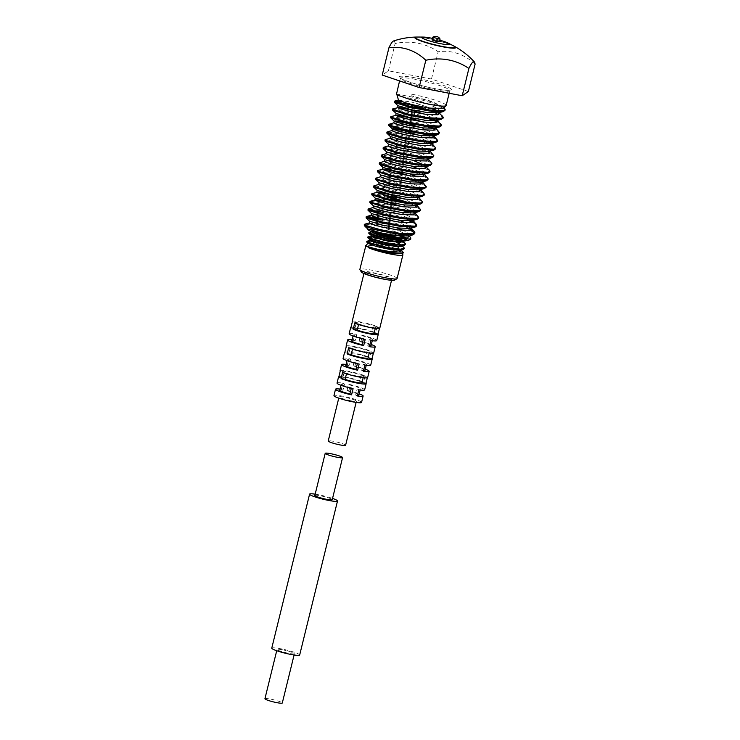 <?xml version="1.0" encoding="UTF-8"?>
<svg xmlns="http://www.w3.org/2000/svg" width="740" height="740" viewBox="0 0 740 740"><rect width="100%" height="100%" fill="white"/><g stroke="black" fill="none" stroke-linecap="round" stroke-linejoin="round"><path stroke-width="0.56" stroke-dasharray="3.7 2.78" d="M346.468 373.811L346.625 373.182A9.897 1.165 13.8 0 0 357.522 376.142A9.897 1.165 13.8 0 0 363.479 376.503A9.897 1.165 13.8 0 0 363.46 376.392L367.484 377.16A14.208 1.665 -166.2 0 1 367.66 377.539M352.518 349.169L352.675 348.54A9.897 1.165 13.8 0 0 363.571 351.5A9.897 1.165 13.8 0 0 369.528 351.87A9.897 1.165 13.8 0 0 369.51 351.75L373.534 352.518A14.208 1.665 -166.2 0 1 373.719 352.897M358.576 324.527L358.724 323.898A9.897 1.165 13.8 0 0 369.63 326.858A9.897 1.165 13.8 0 0 375.578 327.228A9.897 1.165 13.8 0 0 375.569 327.108L379.592 327.875A14.208 1.665 -166.2 0 1 379.768 328.255M368.233 243.488L378.279 244.422L394.318 248.992L402.421 253.21L401.672 253.977M402.875 254.745A19.166 2.248 13.8 0 0 377.187 246.485A19.166 2.248 13.8 0 0 366.115 245.43L365.856 245.514M400.821 249.695L389.074 244.441L383.033 242.609L388.759 243.95L398.731 247.623L401.33 249.528L400.636 250.25M370.481 240.232L389.074 244.441L372.248 240.361L370.296 240.075L371.434 240.685C376.789 242.729 384.421 244.468 394.309 245.902L401.848 245.717C400.664 245.403 405.65 246.531 395.308 241.943C384.486 237.919 373.025 235.662 371.868 235.931L373.376 236.726C379.065 238.687 386.354 240.306 395.234 241.573L402.911 241.397C401.746 241.092 406.63 242.202 396.483 237.669C385.956 233.729 374.274 231.37 372.942 231.62L372.239 231.315M398.518 100.196L411.727 102.083L432.891 108.678M439.939 111.833L439.939 111.13C439.181 108.058 423.955 102.055 411.81 98.624L397.139 95.451M437.497 110.806L439.024 111.833M439.44 41.782L432.003 39.96M440.087 39.09L432.678 37.277M439.828 40.21A14.374 1.693 13.8 0 0 432.391 38.378M453.398 45.788A20.443 2.405 13.8 0 0 427.776 38.323A20.443 2.405 13.8 0 0 417.776 37.037M455.146 47.499A20.443 2.405 13.8 0 0 427.729 38.508A20.443 2.405 13.8 0 0 415.445 37.74M475.071 64.232A64.436 51.782 -85.4 0 0 438.182 51.763A64.436 58.442 118.6 0 0 395.114 43.549A64.436 6.66 104.5 0 0 393.523 40.996M453.962 46.093A21.081 2.479 13.8 0 0 435.879 40.219A21.081 2.479 13.8 0 0 417.138 37.046M394.587 280.127A17.251 2.026 13.8 0 0 388.343 276.658A17.251 2.026 13.8 0 0 371.637 272.329A17.251 2.026 13.8 0 0 361.324 271.95M397.084 278.527A19.166 2.248 13.8 0 0 371.388 270.1A19.166 2.248 13.8 0 0 359.862 269.388M371.045 345.71A9.897 1.165 13.8 0 0 360.833 342L359.178 341.103L360.685 334.943A14.208 1.665 -166.2 0 1 376.743 340.576M359.178 341.103A14.208 1.665 -166.2 0 1 371.332 344.544M364.986 370.342A9.897 1.165 13.8 0 0 354.775 366.642L353.119 365.745L354.636 359.585A14.208 1.665 -166.2 0 1 370.694 365.218M353.119 365.745A14.208 1.665 -166.2 0 1 365.273 369.186M358.937 394.984A9.897 1.165 13.8 0 0 348.725 391.284L347.069 390.387L348.586 384.226A14.208 1.665 -166.2 0 1 364.635 389.86M347.069 390.387A14.208 1.665 -166.2 0 1 359.224 393.828M361.555 402.403A14.208 1.665 13.8 0 0 342.5 396.15A14.208 1.665 13.8 0 0 333.953 395.623M338.874 376.669A14.208 1.665 -166.2 0 1 347.088 377.446A14.208 1.665 -166.2 0 1 363.608 382.034L359.585 381.267L361.101 375.106A9.897 1.165 13.8 0 0 350.612 372.229A9.897 1.165 13.8 0 0 344.248 371.785A9.897 1.165 13.8 0 0 344.257 371.896L340.233 371.129M340.058 370.759A14.208 1.665 -166.2 0 1 348.605 371.286A14.208 1.665 -166.2 0 1 365.125 375.874L363.608 382.034M344.933 352.027A14.208 1.665 -166.2 0 1 353.147 352.804A14.208 1.665 -166.2 0 1 369.658 357.392L365.643 356.625L367.151 350.464A9.897 1.165 13.8 0 0 356.661 347.587A9.897 1.165 13.8 0 0 350.298 347.143A9.897 1.165 13.8 0 0 350.316 347.254L346.292 346.486M346.107 346.117A14.208 1.665 -166.2 0 1 354.654 346.644A14.208 1.665 -166.2 0 1 371.175 351.232L369.658 357.392M350.982 327.385A14.208 1.665 -166.2 0 1 359.196 328.162A14.208 1.665 -166.2 0 1 375.716 332.75L371.693 331.983L373.2 325.822A9.897 1.165 13.8 0 0 362.711 322.945A9.897 1.165 13.8 0 0 356.347 322.501A9.897 1.165 13.8 0 0 356.365 322.612L352.342 321.845M352.166 321.475A14.208 1.665 -166.2 0 1 360.713 322.002A14.208 1.665 -166.2 0 1 377.224 326.59L375.716 332.75M383.274 278.666A14.208 1.665 13.8 0 0 391.821 279.193A14.208 1.665 13.8 0 0 372.757 272.94A14.208 1.665 13.8 0 0 364.21 272.413A14.208 1.665 13.8 0 0 383.274 278.666M379.435 328.505L379.592 327.875M373.386 353.147L373.534 352.518M367.336 377.779L367.484 377.16M396.242 94.489L398.037 94.294L411.264 96.848L430.023 102.416L443.195 108.299L444.925 110.528M444.028 107.763L430.264 101.445L411.496 95.876L431.115 101.204L443.047 106.819L443.482 108.327M446.164 105.478A25.549 2.997 13.8 0 0 411.903 94.239L411.496 95.876M380.998 220.048L399.757 225.617L410.469 230.057M414.613 233.202L414.659 233.729M409.498 228.475L399.998 224.646L381.239 219.077M382.885 212.352L401.654 217.921L409.359 220.927M412.365 222.361L414.816 223.804L416.555 226.033M416.046 223.61L401.894 216.95L383.126 211.381L368.335 208.865M369.76 202.288L384.782 204.656L403.541 210.215L416.713 216.099L418.442 218.328M417.934 215.904L403.781 209.244L385.022 203.685L370.222 201.169M403.947 202.001L418.6 208.403L420.339 210.632M419.83 208.208L408.804 202.686M373.543 186.887L388.565 189.255L407.324 194.814L420.496 200.697L422.226 202.927M421.717 200.503L407.564 193.843L388.805 188.284L374.005 185.768M375.439 179.191L377.224 178.997L390.452 181.55L409.22 187.118L422.383 193.001L424.122 195.231M420.727 190.883L409.461 186.147L390.692 180.579L375.901 178.062M377.326 171.486L392.348 173.854L411.107 179.413L418.822 182.419M421.819 183.853L424.279 185.296L426.009 187.525M425.5 185.102L422.623 183.187M420.847 182.281L411.348 178.442L392.589 172.883L377.789 170.367M379.222 163.79L381.007 163.596L394.235 166.149L413.003 171.717L426.166 177.6L427.896 179.829M427.387 177.406L413.235 170.746L394.476 165.177L379.675 162.661M381.109 156.085L396.131 158.453L414.89 164.012L428.062 169.895L429.792 172.124M429.283 169.701L426.407 167.786M424.631 166.879L415.131 163.041L396.372 157.481L381.572 154.965M383.006 148.388L384.791 148.194L398.018 150.747L416.786 156.316L429.949 162.199L431.679 164.428M431.17 162.005L417.018 155.345L398.259 149.776L383.459 147.26M384.893 140.683L399.914 143.051L418.674 148.611L431.846 154.494L433.575 156.723M433.067 154.299L418.914 147.639L400.155 142.08L385.355 139.564M386.789 132.987L388.574 132.793L401.802 135.346L420.57 140.915L433.733 146.797L435.462 149.027M434.954 146.603L420.801 139.943L402.042 134.375L387.242 131.859M388.676 125.282L403.698 127.65L422.457 133.219L435.629 139.092L437.358 141.322M436.85 138.898L422.697 132.247L403.929 126.679L389.138 124.163M390.572 117.586L392.357 117.392L405.585 119.945L427.48 126.651M432.058 128.519L437.516 131.396L439.246 133.626M438.737 131.202L434.084 128.371M431.078 127.021L405.825 118.974L391.025 116.458M392.459 109.89L394.254 109.696L407.481 112.249L429.367 118.946M433.954 120.814L439.412 123.7L441.142 125.929M440.633 123.497L435.98 120.676M432.974 119.325L407.712 111.278L392.921 108.761M426.647 109.603L431.263 111.25M435.842 113.118L441.299 115.995L443.029 118.224M442.52 115.801L437.867 112.97M434.861 111.62L409.608 103.572L401.848 101.843M365.976 217.69L367.188 217.468M367.873 209.994L369.084 209.772M371.656 194.592L373.441 194.398L386.668 196.951M386.909 195.98L372.118 193.464M394.355 102.185L395.558 101.963M408.804 240.222A21.562 2.535 13.8 0 0 406.723 238.141M401.986 236.236A21.562 2.535 13.8 0 0 380.11 230.482A21.562 2.535 13.8 0 0 375.624 229.715L368.021 229.9M410.626 237.475L409.359 236.55M408.462 236.023L379.666 226.56L366.189 224.229M366.624 241.85L370.379 241.878L387.418 245.883L401.986 251.582L403.309 253.154M366.985 241.157L378.085 242.822L387.557 245.338L402.967 251.683M367.678 237.54L371.443 237.568L388.482 241.564L403.05 247.271L404.373 248.844M368.039 236.846L379.139 238.511L388.611 241.027L404.022 247.373M368.742 233.23L372.498 233.248L389.536 237.253L404.105 242.961L405.428 244.524M389.12 236.56L405.085 243.062M369.103 232.536L376.975 233.479M345.599 445.276A8.945 1.054 13.8 0 0 333.611 441.345A8.945 1.054 13.8 0 0 328.227 441.012M351.056 400.812A8.945 1.054 13.8 0 0 356.44 401.145A8.945 1.054 13.8 0 0 344.442 397.214A8.945 1.054 13.8 0 0 339.068 396.881A8.945 1.054 13.8 0 0 351.056 400.812M405.298 238.104C410.959 241.157 394.993 239.224 381.849 235.117L373.349 232.573L372.257 231.657L370.925 232.027M396.474 237.669L402.024 240.306L403.152 241.518M371.341 235.94L388.639 239.668L400.969 244.616L402.088 245.828M406.14 238.743L406.621 239.677L404.919 240.445M373.719 231.111L388.676 234.478M398.499 237.901L402.782 240.232M403.06 240.528L402.458 241.712M371.258 235.718L374.338 235.625L388.768 239.131L401.099 244.08L401.404 246.022M370.204 240.028L373.275 239.936L387.704 243.442L398.731 247.623M381.849 235.117L372.035 231.139L378.297 230.658L395.41 234.469L399.776 236.06M404.512 238.252L406.288 240.518M400.599 236.134L395.41 234.469M366.069 226.588L375.624 229.715M411.903 94.239L411.875 95.617M339.993 389.101A14.208 1.665 -166.2 0 1 341.334 389.296L342.842 383.135L344.498 384.032A9.897 1.165 13.8 0 0 341.223 384.106A9.897 1.165 13.8 0 0 351.435 387.806L353.091 388.704M337.033 383.079A14.208 1.665 -166.2 0 1 342.842 383.135M346.043 364.459A14.208 1.665 -166.2 0 1 347.384 364.654L348.901 358.493L350.557 359.39A9.897 1.165 13.8 0 0 347.273 359.464A9.897 1.165 13.8 0 0 357.485 363.164L359.141 364.062M343.082 358.438A14.208 1.665 -166.2 0 1 348.901 358.493M352.101 339.817A14.208 1.665 -166.2 0 1 353.433 340.012L354.95 333.851L356.606 334.748A9.897 1.165 13.8 0 0 353.322 334.822A9.897 1.165 13.8 0 0 363.534 338.522L365.19 339.42M349.141 333.796A14.208 1.665 -166.2 0 1 354.95 333.851M468.374 91.501L431.485 79.032L388.417 70.809L382.229 75.064M431.485 79.032L438.182 51.763M388.417 70.809L395.114 43.549M374.07 333.389A9.897 1.165 13.8 0 0 374.052 333.268L375.569 327.108M354.7 323.13L358.724 323.898M377.224 326.59L373.2 325.822M371.693 331.983A9.897 1.165 13.8 0 0 361.203 329.106A9.897 1.165 13.8 0 0 354.839 328.662A9.897 1.165 13.8 0 0 354.849 328.773L356.365 322.612M354.849 328.773L350.834 328.005M368.011 358.031A9.897 1.165 13.8 0 0 368.002 357.91L369.51 351.75M348.651 347.772L352.675 348.54M371.175 351.232L367.151 350.464M365.643 356.625A9.897 1.165 13.8 0 0 355.144 353.748A9.897 1.165 13.8 0 0 348.79 353.304A9.897 1.165 13.8 0 0 348.799 353.415L350.316 347.254M348.799 353.415L344.775 352.647M361.962 382.663A9.897 1.165 13.8 0 0 361.953 382.552L363.46 376.392M342.601 372.414L346.625 373.182M365.125 375.874L361.101 375.106M359.585 381.267A9.897 1.165 13.8 0 0 349.095 378.39A9.897 1.165 13.8 0 0 342.731 377.946A9.897 1.165 13.8 0 0 342.75 378.057L344.257 371.896M342.75 378.057L338.726 377.289M369.417 346.681L367.762 345.774L369.279 339.614A9.897 1.165 13.8 0 0 372.553 339.549A9.897 1.165 13.8 0 0 362.341 335.84L360.685 334.943M367.762 345.774A9.897 1.165 13.8 0 0 369.593 345.95M360.833 342L362.341 335.84M370.934 340.52L369.279 339.614M353.433 340.012L355.089 340.909L356.606 334.748M355.089 340.909A9.897 1.165 13.8 0 0 351.815 340.983M363.414 339.012L363.534 338.522M363.368 371.323L361.712 370.416L363.22 364.256A9.897 1.165 13.8 0 0 366.504 364.191A9.897 1.165 13.8 0 0 356.292 360.482L354.636 359.585M361.712 370.416A9.897 1.165 13.8 0 0 363.543 370.592M354.775 366.642L356.292 360.482M364.875 365.162L363.22 364.256M347.384 364.654L349.039 365.551L350.557 359.39M349.039 365.551A9.897 1.165 13.8 0 0 345.756 365.625M357.365 363.654L357.485 363.164M357.309 395.965L355.653 395.058L357.17 388.898A9.897 1.165 13.8 0 0 360.454 388.824A9.897 1.165 13.8 0 0 350.242 385.124L348.586 384.226M355.653 395.058A9.897 1.165 13.8 0 0 357.494 395.234M348.725 391.284L350.242 385.124M358.826 389.804L357.17 388.898M341.334 389.296L342.99 390.193L344.498 384.032M342.99 390.193A9.897 1.165 13.8 0 0 339.706 390.267M351.306 388.296L351.435 387.806M314.861 495.439A8.945 1.054 -166.2 0 1 320.235 495.772A8.945 1.054 -166.2 0 1 332.232 499.713M271.756 648.157A14.374 1.693 -166.2 0 1 280.404 648.693A14.374 1.693 -166.2 0 1 299.672 655.011M315.175 494.163A14.374 1.693 -166.2 0 1 318.228 494.681A14.374 1.693 -166.2 0 1 332.547 498.427M264.929 698.736A8.945 1.054 -166.2 0 1 270.304 699.069A8.945 1.054 -166.2 0 1 282.292 703M282.412 649.785A8.945 1.054 -166.2 0 1 294.4 653.716A8.945 1.054 -166.2 0 1 289.026 653.383A8.945 1.054 -166.2 0 1 277.028 649.452A8.945 1.054 -166.2 0 1 282.412 649.785M415.556 79.365A25.549 2.997 13.8 0 0 400.192 78.412A25.549 2.997 13.8 0 0 434.454 89.651A25.549 2.997 13.8 0 0 449.818 90.604A25.549 2.997 13.8 0 0 415.556 79.365M415.381 77.876A26.825 3.154 13.8 0 0 401.2 78.681A26.825 3.154 13.8 0 0 435.222 88.68A26.825 3.154 13.8 0 0 449.411 87.875A26.825 3.154 13.8 0 0 415.381 77.876M409.164 235.755L397.084 230.029L381.535 225.247L369.251 222.953M410.82 228.197L398.971 222.333L383.422 217.542L371.138 215.257M412.865 220.714L400.867 214.637L385.318 209.846L373.025 207.552M414.604 212.796L401.672 206.543M416.5 205.091L403.559 198.847M418.387 197.395L406.538 191.531L390.988 186.748L378.704 184.454M420.283 189.69L408.434 183.835L392.885 179.043L380.591 176.749M422.318 182.216L409.239 175.741M424.066 174.298L412.217 168.433L396.668 163.642L384.375 161.348M425.953 166.593L423.188 164.65M413.022 160.34L398.555 155.946L386.271 153.652M427.85 158.897L416 153.032L400.451 148.24L388.158 145.947M429.736 151.191L417.887 145.327L402.338 140.544L390.054 138.251M431.633 143.495L419.784 137.631L404.234 132.839L391.941 130.545M433.52 135.79L421.671 129.925L406.121 125.143L393.837 122.849M435.416 128.094L422.475 121.841M436.267 119.519L424.371 114.136M438.163 111.814L436.424 110.75M431.781 108.549L416.463 103.313M373.534 229.483L367.771 228.965M408.647 235.977L408.452 233.165L403.42 230.454M396.464 227.726L382.007 223.332L369.658 221.269M410.959 228.309L410.349 225.469L405.307 222.749M398.361 220.03L383.894 215.627L371.554 213.564M412.948 220.363L412.43 220.576L412.236 217.763L401.339 212.713L385.79 207.931L373.441 205.868M414.742 212.907L414.132 210.067L403.226 205.017L387.677 200.226L375.337 198.163M416.509 205.091L416.019 202.362L405.122 197.312L389.573 192.529L377.224 190.467M418.526 197.506L417.915 194.666L407.009 189.616L391.46 184.824L379.121 182.771M420.413 189.81L419.802 186.961L408.906 181.911L393.356 177.128L381.007 175.065M423.123 181.133L421.698 179.265L416.657 176.555M409.71 173.826L395.243 169.423L382.894 167.37M425.019 173.438L423.585 171.56L418.544 168.85M411.597 166.13L397.139 161.727L384.791 159.664M425.667 166.676L425.482 163.864L414.576 158.813L399.026 154.022L386.678 151.968M427.979 159.008L427.368 156.159L416.472 151.108L400.923 146.326L388.574 144.263M429.875 151.302L429.265 148.463L418.359 143.412L402.81 138.621L390.461 136.567M431.762 143.606L431.152 140.757L419.164 135.328M433.233 135.873L433.048 133.061L421.06 127.622M436.369 127.234L434.935 125.365L424.039 120.315L408.489 115.523L396.141 113.46M438.256 119.538L436.822 117.66L425.925 112.609L410.376 107.827L398.028 105.765M440.152 111.833L439.939 111.13M402.421 253.21L402.569 253.728M401.33 249.528L401.478 250.018M449.161 93.258L450.133 90.123C450.05 89.873 450.873 91.455 435.166 88.652C418.109 85.692 398.175 78.246 400.127 77.839L399.572 80.919M391.543 280.312L391.821 279.193M356.125 402.403L356.44 401.145M338.763 398.139L339.068 396.881M402.699 240.824L403.374 241.453M401.644 245.134L402.31 245.763M406.491 240.213L406.621 239.677M443.047 106.819L444.416 108.105M363.941 273.532L364.21 272.413M375.291 328.384L375.578 327.228M354.839 328.662L356.347 322.501M369.242 353.026L369.528 351.87M348.79 353.304L350.298 347.143M363.192 377.668L363.479 376.503M342.731 377.946L344.248 371.785M372.266 340.705L372.553 339.549M353.036 335.988L353.322 334.822M366.217 365.347L366.504 364.191M346.986 360.63L347.273 359.464M360.167 389.989L360.454 388.824M340.937 385.272L341.223 384.106M294.085 655.002L294.4 653.716M276.714 650.738L277.028 649.452"/><path stroke-width="1.11" d="M361.99 382.562L365.967 383.32A14.208 1.665 -166.2 0 1 366.152 383.699A14.208 1.665 -166.2 0 1 357.605 383.163A14.208 1.665 -166.2 0 1 341.085 378.575L345.108 379.343A9.897 1.165 13.8 0 0 356.005 382.303A9.897 1.165 13.8 0 0 361.962 382.663L363.192 377.668M345.108 379.343L346.468 373.811M368.039 357.92L372.026 358.678A14.208 1.665 -166.2 0 1 372.202 359.057A14.208 1.665 -166.2 0 1 363.654 358.53A14.208 1.665 -166.2 0 1 347.143 353.933L351.158 354.7A9.897 1.165 13.8 0 0 362.064 357.661A9.897 1.165 13.8 0 0 368.011 358.031L369.242 353.026M351.158 354.7L352.518 349.169M374.098 333.278L378.075 334.036A14.208 1.665 -166.2 0 1 378.251 334.415A14.208 1.665 -166.2 0 1 369.704 333.888A14.208 1.665 -166.2 0 1 353.193 329.291L357.216 330.059A9.897 1.165 13.8 0 0 368.113 333.019A9.897 1.165 13.8 0 0 374.07 333.389L375.291 328.384M357.216 330.059L358.576 324.527M400.821 249.695L403.448 252.618L402.43 253.764L391.377 253.385C382.136 251.794 374.532 249.926 368.566 247.78A19.166 2.248 13.8 0 0 391.358 254.199A19.166 2.248 13.8 0 0 402.884 254.911A19.166 2.248 13.8 0 0 402.875 254.745L402.569 253.728M401.644 245.134L404.503 248.298L403.494 249.454L400.636 250.25L391.451 249.759L376.512 246.54L368.233 243.488L366.753 241.314L370.481 240.232M403.448 252.618L399.471 253.459L391.728 252.692C378.492 250.786 362.36 245.726 366.115 245.43C362.914 245.55 378.639 250.203 391.414 251.674L399.184 252.062L401.69 250.749L401.478 250.018M432.891 108.678L437.497 110.806M439.024 111.833L439.939 111.833M406.769 98.355L396.363 94.72L406.769 98.355A25.549 2.997 13.8 0 0 430.8 104.525A25.549 2.997 13.8 0 0 446.054 105.663L443.482 108.327L428.876 108.142L408.499 103.868L398.518 100.196L397.112 95.423M432.65 37.315L432.003 39.96L437.137 41.644L439.44 41.782L440.087 39.09A5.106 5.106 0 0 0 432.678 37.277L440.096 39.146M432.391 38.378A14.374 1.693 13.8 0 0 430.403 37.981A14.374 1.693 13.8 0 0 423.373 37.074A14.374 1.693 13.8 0 0 425.389 39.544A14.374 1.693 13.8 0 0 441.04 43.762A14.374 1.693 13.8 0 0 448.421 43.225A14.374 1.693 13.8 0 0 439.828 40.21M423.373 37.074L417.776 37.037A20.443 2.405 13.8 0 0 415.482 37.564A20.443 2.405 13.8 0 0 442.89 46.555A20.443 2.405 13.8 0 0 455.183 47.314A20.443 2.405 13.8 0 0 453.398 45.788L448.421 43.225M415.482 37.564L415.445 37.74A20.443 2.405 13.8 0 0 442.853 46.731A20.443 2.405 13.8 0 0 455.146 47.499L455.183 47.314M417.138 37.046A21.081 2.479 13.8 0 0 416.898 37.046A76.655 76.655 0 0 0 393.523 40.996A64.436 6.66 104.5 0 0 388.925 47.795A64.436 51.782 94.6 0 1 425.824 60.264A64.436 58.442 -61.4 0 1 468.892 68.478A64.436 6.66 -75.5 0 1 474.349 61.91A64.436 6.66 -75.5 0 1 475.071 64.232L468.374 91.501L462.195 95.747L419.127 87.524L425.824 60.264M416.898 37.046A21.081 2.479 13.8 0 0 416.352 39.007A21.081 2.479 13.8 0 0 443.084 46.861A21.081 2.479 13.8 0 0 454.231 46.231A21.081 2.479 13.8 0 0 454.175 46.204A21.081 2.479 13.8 0 0 453.962 46.093M365.884 245.486L359.862 269.388A19.166 2.248 13.8 0 0 359.927 269.675L361.324 271.95A17.251 2.026 13.8 0 0 384.393 279.276A17.251 2.026 13.8 0 0 394.587 280.127L396.89 278.758A19.166 2.248 13.8 0 0 397.084 278.527L402.884 254.911M359.927 269.675A19.166 2.248 13.8 0 0 385.559 277.815A19.166 2.248 13.8 0 0 396.89 278.758M371.332 344.544A14.208 1.665 -166.2 0 1 375.226 346.736A14.208 1.665 -166.2 0 1 369.417 346.681L370.934 340.52A14.208 1.665 -166.2 0 0 376.743 340.576L378.251 334.415M365.273 369.186A14.208 1.665 -166.2 0 1 369.177 371.378A14.208 1.665 -166.2 0 1 363.368 371.323L364.875 365.162A14.208 1.665 -166.2 0 0 370.694 365.218L372.202 359.057M359.224 393.828A14.208 1.665 -166.2 0 1 363.127 396.02A14.208 1.665 -166.2 0 1 357.309 395.965L358.826 389.804A14.208 1.665 -166.2 0 0 364.635 389.86L366.152 383.699M340.937 385.272L339.706 390.267A9.897 1.165 13.8 0 0 349.918 393.967L351.574 394.864A14.208 1.665 -166.2 0 1 335.516 389.24L333.953 395.623A14.208 1.665 13.8 0 0 353.008 401.875A14.208 1.665 13.8 0 0 361.555 402.403L363.127 396.02M391.543 280.312L379.768 328.255A14.208 1.665 -166.2 0 1 371.221 327.728A14.208 1.665 -166.2 0 1 354.7 323.13L353.193 329.291M378.075 334.036L379.435 328.505M375.226 346.736L373.719 352.897A14.208 1.665 -166.2 0 1 365.171 352.37A14.208 1.665 -166.2 0 1 348.651 347.772L347.143 353.933M372.026 358.678L373.386 353.147M369.177 371.378L367.66 377.539A14.208 1.665 -166.2 0 1 359.113 377.002A14.208 1.665 -166.2 0 1 342.601 372.414L341.085 378.575M365.967 383.32L367.336 377.779M445.166 109.557L444.925 110.528L442.909 111.611L429.209 110.982L409.979 107.346L394.476 102.425L394.587 101.214L396.575 102.416L410.219 106.375L429.45 110.01L443.149 110.639L445.166 109.557L444.416 108.105M446.054 105.663A25.549 2.997 13.8 0 0 446.164 105.478L449.161 93.258M410.469 230.057L414.613 233.202M364.413 224.618A25.549 2.997 13.8 0 1 366.189 224.229L364.33 224.424L366.309 225.617L379.953 229.576L399.184 233.22L412.892 233.849L414.9 232.758L414.659 233.729L412.652 234.821L398.953 234.192C384.291 231.87 373.33 229.335 366.069 226.588L364.302 225.265A25.549 2.997 13.8 0 0 366.069 226.588M414.9 232.758L414.15 231.306L409.498 228.475M409.359 220.927L412.365 222.361M416.786 225.062L416.555 226.033L414.539 227.115L400.839 226.486L381.609 222.851L366.106 217.93L366.217 216.718L368.206 217.921L381.84 221.88L401.08 225.515L414.779 226.144L416.786 225.062L412.948 220.363M418.683 217.357L418.442 218.328L416.435 219.419L402.736 218.79L383.496 215.146L367.993 210.225L368.113 209.022L370.093 210.215L383.736 214.174L402.967 217.819L416.675 218.448L418.683 217.357L414.844 212.658M386.668 196.951L403.947 202.001M420.57 209.661L420.339 210.632L418.322 211.714L404.623 211.085L385.392 207.45L369.889 202.529L370 201.317L371.989 202.519L385.623 206.478L404.863 210.114L418.562 210.743L420.57 209.661L416.731 204.962M408.804 202.686L386.909 195.98M422.466 201.955L422.226 202.927L420.218 204.018L406.519 203.389L387.279 199.745L371.776 194.824L371.896 193.621L373.876 194.814L387.519 198.773L406.75 202.418L420.45 203.047L422.466 201.955L418.618 197.256M424.353 194.259L424.122 195.231L422.105 196.313L408.406 195.684L389.175 192.049L373.672 187.128L373.783 185.916L375.772 187.118L389.407 191.077L408.647 194.713L422.346 195.342L424.353 194.259L423.613 192.807L420.727 190.883M418.822 182.419L421.819 183.853M426.249 186.554L426.009 187.525L424.002 188.617L410.302 187.988L391.062 184.343L375.559 179.422L375.68 178.22L377.659 179.422L391.303 183.372L410.534 187.017L424.233 187.646L426.249 186.554L422.401 181.855L421.883 182.077L423.123 181.133M422.623 183.187L420.847 182.281M428.136 178.858L427.896 179.829L425.889 180.912L412.189 180.283L392.949 176.647L377.456 171.726L377.567 170.514L379.555 171.717L393.19 175.676L412.43 179.321L426.129 179.94L428.136 178.858L424.298 174.159L423.779 174.372L425.019 173.438M430.033 171.153L429.792 172.124L427.785 173.215L414.076 172.587L394.846 168.942L381.202 164.992L379.222 163.79L379.463 162.819L381.442 164.021L395.086 167.971L414.317 171.615L428.016 172.244L430.033 171.153L425.731 166.371L426.101 166.815L430.356 165.362L415.973 164.891L396.733 161.246L383.098 157.287L381.109 156.085L381.35 155.113L383.339 156.316L396.973 160.275L416.213 163.919L429.912 164.539L431.92 163.457L428.081 158.758M426.407 167.786L424.631 166.879M431.92 163.457L430.356 165.362M433.816 155.751L433.575 156.723L431.568 157.814L417.86 157.185L398.629 153.541L383.126 148.62L383.237 147.417L385.226 148.62L398.869 152.57L418.1 156.214L431.799 156.843L433.816 155.751L429.968 151.053M435.703 148.056L435.462 149.027L433.455 150.109L419.756 149.489L400.516 145.845L385.022 140.924L385.133 139.712L387.113 140.915L400.756 144.874L419.996 148.518L433.696 149.147L435.703 148.056L431.864 143.357M437.599 140.35L437.358 141.322L435.351 142.413L421.643 141.784L402.412 138.139L388.768 134.19L386.789 132.987L387.02 132.016L389.009 133.219L402.653 137.168L421.883 140.813L435.582 141.442L437.599 140.35L433.298 135.568L433.668 136.012L437.923 134.56L423.539 134.088L404.299 130.444L390.664 126.485L388.676 125.282L388.916 124.311L390.896 125.513L404.539 129.472L423.779 133.117L437.479 133.746L439.486 132.654L435.647 127.955L435.129 128.168L436.369 127.234M427.48 126.651L432.058 128.519M439.486 132.654L437.923 134.56M434.084 128.371L431.078 127.021M429.367 118.946L433.954 120.814M441.382 124.958L441.142 125.929L439.125 127.012L425.426 126.383L406.195 122.748L390.692 117.826L390.803 116.615L392.792 117.817L406.436 121.776L425.667 125.412L439.366 126.04L441.382 124.958L436.267 119.519M435.98 120.676L432.974 119.325M395.558 101.963L409.368 104.543L426.647 109.603M431.263 111.25L435.842 113.118M443.269 117.253L443.029 118.224L441.022 119.316L427.322 118.687L408.082 115.042L392.579 110.121L392.7 108.919L394.679 110.112L408.323 114.071L427.563 117.716L441.262 118.344L443.269 117.253L438.163 111.814M437.867 112.97L434.861 111.62M364.33 224.424L364.219 224.877A25.549 2.997 13.8 0 0 364.302 225.265M367.188 217.468L380.998 220.048M381.239 219.077L368.011 216.524L366.217 216.718M369.084 209.772L382.885 212.352M414.604 212.796L413.382 214.905L401.968 214.544L385.938 211.677L374.57 208.551L373.025 207.552L368.113 209.022M401.672 206.543L387.205 202.14L376.262 199.865L370 201.317M403.559 198.847L389.101 194.444L378.149 192.16L371.896 193.621M420.283 189.69L419.062 191.799L407.638 191.438L391.617 188.58L380.24 185.453L378.704 184.454L373.783 185.916M421.948 181.772L420.949 184.103L409.525 183.742L393.504 180.875L382.136 177.748L380.591 176.749L375.68 178.22M409.239 175.741L394.772 171.347L383.82 169.062L377.567 170.514M425.953 166.593L424.732 168.702L413.309 168.341L397.288 165.473L385.919 162.356L384.375 161.348L379.463 162.819M427.85 158.897L426.629 160.996L415.205 160.636L399.184 157.777L387.806 154.651L386.271 153.652L381.35 155.113M429.736 151.191L428.516 153.3L417.092 152.94L401.071 150.072L389.703 146.955L388.158 145.947L383.237 147.417M431.633 143.495L430.412 145.595L418.988 145.234L402.967 142.376L391.589 139.25L390.054 138.251L385.133 139.712M433.52 135.79L432.299 137.899L420.875 137.538L404.854 134.68L393.486 131.554L391.941 130.545L387.02 132.016M435.416 128.094L434.195 130.194L422.771 129.833L406.75 126.975L395.373 123.848L393.837 122.849L388.916 124.311M422.475 121.841L408.018 117.438L397.065 115.153L390.803 116.615M424.371 114.136L409.904 109.742L398.953 107.457L392.7 108.919M401.848 101.843L394.587 101.214M408.647 235.977L396.76 235.727L380.739 232.86L367.771 228.965L368.021 229.9L375.439 233.84A21.562 2.535 13.8 0 0 396.057 239.159A21.562 2.535 13.8 0 0 408.804 240.222L410.793 239.029L410.626 237.475L408.711 235.672L409.081 236.115L413.336 234.663M406.723 238.141A21.562 2.535 13.8 0 0 401.986 236.236M375.439 233.84L396.557 238.521L410.793 239.029M409.359 236.55L408.462 236.023M402.43 253.764L391.589 253.228C382.247 251.693 374.57 249.87 368.566 247.78M403.494 249.454L392.653 248.918L383.006 247.123L366.753 242.11M404.503 248.298L400.534 249.149L392.783 248.381L383.144 246.577L368.215 242.313L366.753 241.314M402.699 240.824L405.566 243.987L404.549 245.143L393.708 244.607L384.069 242.812L369.149 238.539L367.817 237.79L367.817 237.004L371.341 235.94M376.975 233.479L389.12 236.56M405.566 243.987L401.589 244.838L393.846 244.071L384.199 242.267L369.279 238.003L367.817 237.004M406.288 240.518L402.523 241.064L385.124 238.493L370.204 234.228L368.871 233.479L368.871 232.693L370.925 232.027M404.919 240.445L394.901 239.76L385.263 237.956L370.333 233.692L368.871 232.693M338.763 398.139L328.227 441.012A8.945 1.054 13.8 0 0 340.224 444.944A8.945 1.054 13.8 0 0 345.599 445.276L356.125 402.403M372.683 231.611L389.693 235.357L396.474 237.669M403.152 241.518L399.757 242.461L384.976 240.398L372.285 236.883L371.193 235.968M402.088 245.828L398.694 246.771L383.912 244.709L371.23 241.194L370.139 240.278M405.298 238.104L400.599 236.134M372.239 231.315L373.719 231.111M388.676 234.478L398.499 237.901M405.613 240.833L399.887 241.925L385.105 239.853L372.414 236.347L368.871 233.479M404.549 245.143L398.823 246.235L384.042 244.172L371.36 240.657L367.817 237.79M399.776 236.06L404.512 238.252M396.363 94.72L399.572 80.919M353.036 335.988L351.815 340.983A9.897 1.165 13.8 0 0 362.026 344.683L363.682 345.58L365.19 339.42A14.208 1.665 -166.2 0 1 349.141 333.796L350.649 327.635A14.208 1.665 -166.2 0 0 350.834 328.005L352.342 321.845A14.208 1.665 -166.2 0 1 352.166 321.475L363.941 273.532M346.986 360.63L345.756 365.625A9.897 1.165 13.8 0 0 355.968 369.325L357.624 370.222L359.141 364.062A14.208 1.665 -166.2 0 1 343.082 358.438L344.6 352.277A14.208 1.665 -166.2 0 0 344.775 352.647L346.292 346.486A14.208 1.665 -166.2 0 1 346.107 346.117L347.624 339.956A14.208 1.665 -166.2 0 1 352.101 339.817M351.574 394.864L353.091 388.704A14.208 1.665 -166.2 0 1 337.033 383.079L338.55 376.919A14.208 1.665 -166.2 0 0 338.726 377.289L340.233 371.129A14.208 1.665 -166.2 0 1 340.058 370.759L341.575 364.598A14.208 1.665 -166.2 0 1 346.043 364.459M335.516 389.24A14.208 1.665 -166.2 0 1 339.993 389.101M357.624 370.222A14.208 1.665 -166.2 0 1 341.575 364.598M363.682 345.58A14.208 1.665 -166.2 0 1 347.624 339.956M388.925 47.795L382.229 75.064L419.127 87.524M468.892 68.478L462.195 95.747M369.593 345.95A9.897 1.165 13.8 0 0 371.045 345.71L372.266 340.705M362.026 344.683L363.414 339.012M363.543 370.592A9.897 1.165 13.8 0 0 364.986 370.342L366.217 365.347M355.968 369.325L357.365 363.654M357.494 395.234A9.897 1.165 13.8 0 0 358.937 394.984L360.167 389.989M349.918 393.967L351.306 388.296M342.574 457.598L332.232 499.713A8.945 1.054 -166.2 0 1 326.849 499.38A8.945 1.054 -166.2 0 1 314.861 495.439L325.202 453.324A8.945 1.054 -166.2 0 1 330.577 453.657A8.945 1.054 -166.2 0 1 342.574 457.598A8.945 1.054 -166.2 0 1 337.19 457.264A8.945 1.054 -166.2 0 1 325.202 453.324M332.547 498.427A14.374 1.693 -166.2 0 1 337.505 501.008L299.672 655.011A14.374 1.693 -166.2 0 1 291.033 654.475A14.374 1.693 -166.2 0 1 271.756 648.157L309.588 494.144A14.374 1.693 -166.2 0 1 315.175 494.163M337.505 501.008A14.374 1.693 -166.2 0 1 328.856 500.471A14.374 1.693 -166.2 0 1 309.588 494.144M294.085 655.002L282.292 703A8.945 1.054 -166.2 0 1 276.917 702.667A8.945 1.054 -166.2 0 1 264.929 698.736L276.714 650.738M373.367 233.063L396.289 237.642L407.712 238.003L408.933 235.894M415.223 226.967L410.071 228.383L398.647 228.022L382.626 225.163L369.658 221.269L369.251 222.953L370.786 223.952L382.154 227.078L398.185 229.946L409.608 230.297L410.82 228.197M417.12 219.262L411.967 220.687L400.543 220.326L384.522 217.458L371.554 213.564L371.138 215.257L372.673 216.256L384.051 219.382L400.072 222.24L411.496 222.601L412.717 220.492M420.903 203.861L415.75 205.285L404.327 204.924L388.306 202.066L375.337 198.163L374.921 199.856L376.457 200.855L387.834 203.981L403.855 206.839L415.279 207.2L416.5 205.091M422.79 196.165L417.638 197.58L406.214 197.228L390.193 194.361L377.224 190.467L376.808 192.15L378.353 193.149L389.721 196.276L405.742 199.143L417.166 199.504L418.387 197.395M428.469 173.067L423.317 174.483L411.893 174.122L395.872 171.264L382.894 167.37L382.488 169.053L384.023 170.052L395.401 173.179L411.421 176.037L422.845 176.398L424.066 174.298M423.188 164.65L413.022 160.34M441.706 119.159L436.554 120.583L425.13 120.222L409.109 117.355L396.141 113.46L395.724 115.144L397.269 116.152L408.637 119.279L424.658 122.137L436.082 122.498L437.081 120.167L437.451 120.611L438.256 119.538M443.602 111.463L438.45 112.878L427.026 112.517L410.996 109.659L398.028 105.765L397.621 107.448L399.156 108.447L410.534 111.574L426.555 114.441L437.978 114.793L438.977 112.462L439.338 112.906L440.152 111.833M436.424 110.75L431.781 108.549M403.42 230.454L396.464 227.726M405.307 222.749L398.361 220.03M373.025 207.552L373.441 205.868L386.41 209.762L402.43 212.621L413.854 212.981L419.007 211.566M378.704 184.454L379.121 182.771L392.089 186.665L408.11 189.523L419.534 189.884L424.686 188.46M380.591 176.749L381.007 175.065L393.976 178.96L409.997 181.827L421.421 182.179L426.573 180.763M416.657 176.555L409.71 173.826M418.544 168.85L411.597 166.13M384.375 161.348L384.791 159.664L397.759 163.559L413.78 166.426L425.667 166.676M386.271 153.652L386.678 151.968L399.656 155.863L415.677 158.721L427.1 159.082L432.253 157.666M388.158 145.947L388.574 144.263L401.543 148.157L417.564 151.025L428.987 151.376L434.139 149.961M390.054 138.251L390.461 136.567L403.439 140.461L419.46 143.32L430.884 143.68L436.036 142.265M419.164 135.328L404.706 130.924L393.754 128.64L392.357 128.862L393.948 129.63L405.326 132.756L421.347 135.624L433.233 135.873M421.06 127.622L406.593 123.219L395.641 120.944L394.244 121.166L395.845 121.933L407.222 125.06L423.243 127.918L434.667 128.279L439.819 126.864M368.011 243.284L365.856 245.514M474.349 61.91A76.655 76.655 0 0 0 454.175 46.204M414.15 231.306L411.061 228.059M391.941 130.545L392.357 128.862L388.805 125.522M393.837 122.849L394.244 121.166L390.692 117.826M398.74 99.965L394.809 101.056M369.251 222.953L364.552 224.266M371.138 215.257L366.439 216.57M420.061 189.468L423.613 192.807M367.771 228.965L364.959 226.329M369.658 221.269L366.106 217.93M371.554 213.564L367.993 210.225M373.441 205.868L369.889 202.529M375.337 198.163L371.776 194.824M377.224 190.467L373.672 187.128M379.121 182.771L375.559 179.422M381.007 175.065L377.456 171.726M382.894 167.37L379.343 164.021M384.791 159.664L381.239 156.325M386.678 151.968L383.126 148.62M388.574 144.263L385.022 140.924M390.461 136.567L386.909 133.228M396.141 113.46L392.579 110.121M398.028 105.765L394.476 102.425"/></g></svg>
